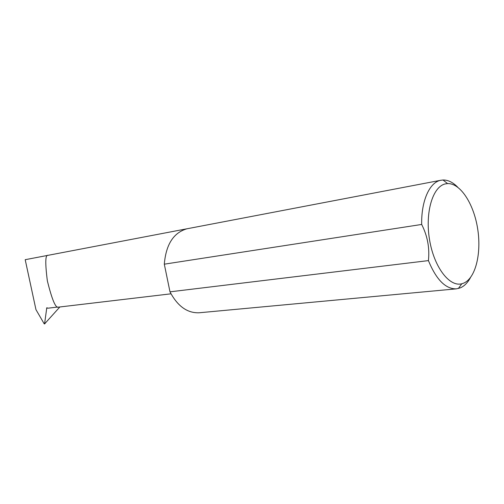 <?xml version="1.0" encoding="UTF-8"?>
<svg xmlns="http://www.w3.org/2000/svg" width="504" height="504" viewBox="0 0 504 504"><rect width="100%" height="100%" fill="white"/><g stroke="black" fill="none" stroke-linecap="round" stroke-linejoin="round"><path stroke-width="0.76" d="M187.129 228.747L25.2 259.692L35.96 309.645L44.213 323.839L44.585 323.801L46.778 307.786L47.804 308.215L57.683 307.043M171.001 293.813L58.395 307.144C55.698 308.435 52.019 299.685 47.357 280.879C45.076 263.025 45.297 254.514 48.019 255.333L25.2 259.692M445.366 183.903C432.766 186.48 424.935 212.404 429.534 239.677C433.969 266.994 449.373 287.167 461.784 283.777L463.667 283.16C475.669 278.113 481.648 253.166 477.616 228.488C473.722 203.78 460.379 183.047 447.596 183.595L445.366 183.903M470.471 277.591C467.718 282.675 464.373 286.083 460.417 287.822L456.404 288.842C445.631 289.126 436.306 279.714 428.419 260.606C429.761 248.044 427.512 235.998 421.678 224.45C421.199 200.92 429.534 182.454 440.572 180.319L443.003 179.997C447.993 179.903 452.869 182.278 457.651 187.123M421.678 224.45L164.304 264.178C165.98 244.497 173.508 232.703 186.889 228.797L441.019 180.224M59.856 306.974L44.51 323.971M428.419 260.606L169.987 291.835C177.647 306.312 187.419 313.286 199.288 312.764L456.404 288.842M164.304 264.178L169.987 291.835M47.282 307.831L46.57 308.228M44.585 323.801L45.083 323.518M461.784 283.777L458.369 288.508M447.596 183.595L443.003 179.997"/></g></svg>
